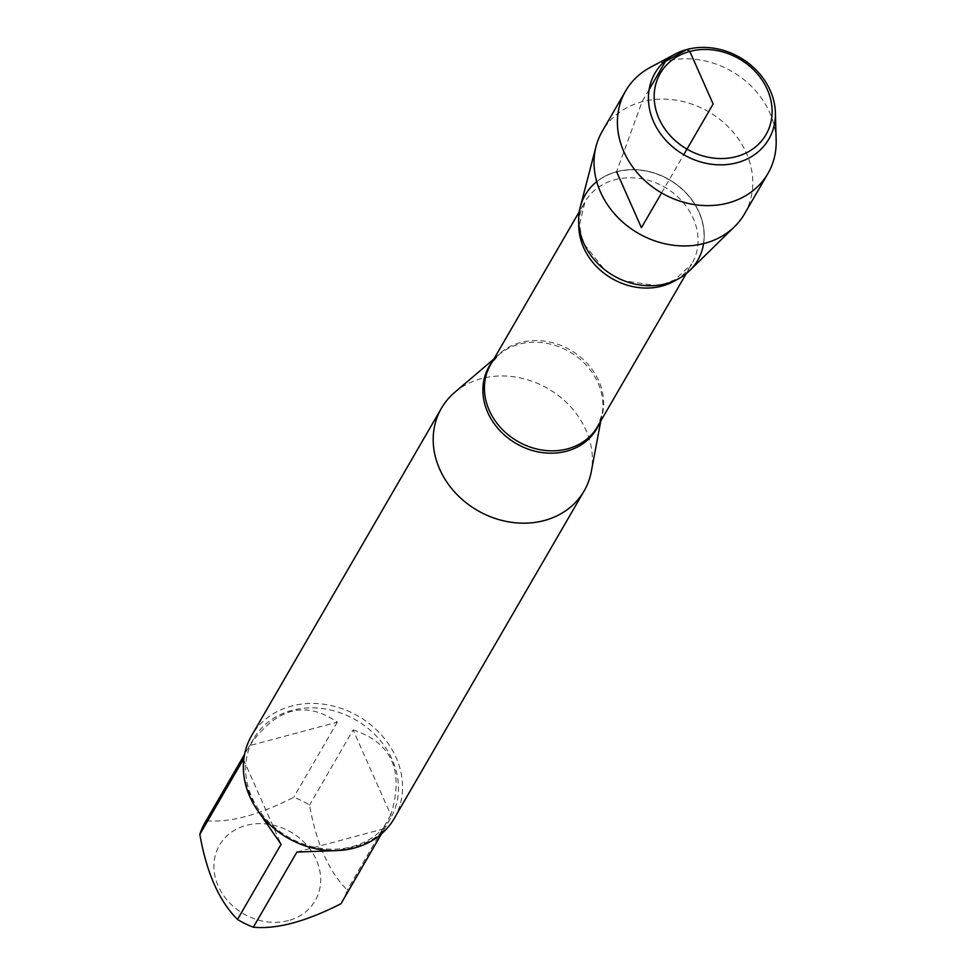 <?xml version="1.0" encoding="UTF-8"?>
<svg xmlns="http://www.w3.org/2000/svg" width="976" height="976" viewBox="0 0 976 976"><rect width="100%" height="100%" fill="white"/><g stroke="black" fill="none" stroke-linecap="round" stroke-linejoin="round"><path stroke-width="0.73" stroke-dasharray="4.88 3.66" d="M454.694 392.376A82.472 70.394 -149.9 0 1 548.097 388.68A82.472 70.394 -149.9 0 1 591.297 471.579M596.739 181.646A65.05 55.522 -149.9 0 1 616.625 171.715A65.05 55.522 -149.9 0 1 679.564 186.819A65.05 55.522 -149.9 0 1 703.598 243.61M394.28 818.4A82.472 70.394 30.1 0 0 380.701 734.172A82.472 70.394 30.1 0 0 291.495 706.063A82.472 70.394 30.1 0 0 251.601 735.672M288.396 920.588A55.303 47.202 -149.9 0 1 214.049 869.653A55.303 47.202 -149.9 0 1 281.417 827.611A55.303 47.202 -149.9 0 1 320.555 876.338A55.303 47.202 -149.9 0 1 288.396 920.588M257.335 810.043C250.015 796.538 245.452 784.301 243.634 773.346M243.402 759.279L281.076 844.289M249.71 745.591C276.159 707.832 305.366 700.012 337.306 722.142L249.71 745.591L206.143 820.718C229.519 822.927 258.713 815.119 293.739 797.282A79.166 67.576 -149.9 0 1 309.563 805.054C316.297 843.398 328.851 871.739 347.236 890.063A79.166 67.576 -149.9 0 1 342.027 901.946M337.306 722.142L293.739 797.282M353.117 729.926C391.901 742.553 404.454 770.881 390.79 814.936L353.117 729.926L309.563 805.054M390.79 814.936L347.236 890.063M205.045 822.536A79.166 67.576 -149.9 0 1 206.143 820.718M296.887 852.072L384.483 828.636C378.895 836.725 368.013 842.983 351.811 847.436L336.256 850.608M381.445 833.87L384.483 828.636M352.263 846.643A79.166 67.576 30.1 0 0 390.559 818.23A79.166 67.576 30.1 0 0 355.972 720.056A79.166 67.576 30.1 0 0 253.589 738.808A79.166 67.576 30.1 0 0 266.619 819.669A79.166 67.576 30.1 0 0 352.263 846.643M580.256 207.01A65.05 55.522 -149.9 0 1 616.625 171.715A65.05 55.522 -149.9 0 1 691.703 199.58A65.05 55.522 -149.9 0 1 689.776 270.498M744.578 213.781A82.252 70.199 30.1 0 0 731.036 129.771A82.252 70.199 30.1 0 0 642.049 101.748A82.252 70.199 30.1 0 0 602.265 131.272M776.164 140.398A82.252 70.199 30.1 0 0 732.012 71.468A82.252 70.199 30.1 0 0 650.26 67.393M661.582 192.943L683.749 154.696M649.125 89.548L642.049 101.748L616.625 171.715M492.392 361.584A62.171 53.07 -149.9 0 1 499.065 354.581A62.171 53.07 -149.9 0 1 519.159 344.186A62.171 53.07 -149.9 0 1 579.927 359.131A62.171 53.07 -149.9 0 1 602.058 414.288A62.171 53.07 -149.9 0 1 599.288 423.56M600.801 420.961L602.058 414.288L597.483 426.683A61.781 52.741 30.1 0 0 587.308 363.572A61.781 52.741 30.1 0 0 520.464 342.527A61.781 52.741 30.1 0 0 490.586 364.707L499.065 354.581L493.905 358.985M578.792 223.76A61.781 52.741 -149.9 0 1 584.953 201.922A61.781 52.741 -149.9 0 1 614.843 179.743A61.781 52.741 -149.9 0 1 681.687 200.8A61.781 52.741 -149.9 0 1 691.862 263.898A61.781 52.741 -149.9 0 1 675.965 280.1M686.177 273.707L691.862 263.898L675.075 279.709L664.485 283.796L654.92 285.443L623.92 280.71A64.953 55.437 30.1 0 0 703.964 232.129A64.953 55.437 30.1 0 0 616.625 171.874A64.953 55.437 30.1 0 0 579.11 213.293A64.953 55.437 30.1 0 0 604.12 269.23L584.612 244.683L581.293 235.558L579.573 224.346L584.953 201.922L579.268 211.731M253.589 738.808L244.561 754.375M390.559 818.23L381.543 833.797"/><path stroke-width="1.46" d="M600.801 420.961L591.297 471.579A82.472 70.394 -149.9 0 1 584.136 490.928A82.472 70.394 -149.9 0 1 544.242 520.537A82.472 70.394 -149.9 0 1 455.023 492.441A82.472 70.394 -149.9 0 1 441.445 408.212A82.472 70.394 -149.9 0 1 454.694 392.376L493.905 358.985M703.598 243.61A65.05 55.522 -149.9 0 1 623.932 280.722A65.05 55.522 -149.9 0 1 604.107 269.23A65.05 55.522 -149.9 0 1 596.739 181.646M441.445 408.212L251.601 735.672A82.472 70.394 30.1 0 0 265.167 819.901A82.472 70.394 30.1 0 0 354.386 847.998A82.472 70.394 30.1 0 0 394.28 818.4L584.136 490.928M381.543 833.797L342.027 901.946A79.166 67.576 -149.9 0 1 340.929 903.764C305.903 921.6 276.696 929.42 253.333 927.2A79.166 67.576 -149.9 0 1 237.51 919.429L281.076 844.289L257.335 810.043M243.634 773.346L243.402 759.279L199.836 834.407A79.166 67.576 -149.9 0 1 205.045 822.536L244.561 754.375M237.51 919.429C219.136 901.092 206.583 872.751 199.836 834.407M336.256 850.608L296.887 852.072L253.333 927.2M340.929 903.764L381.445 833.87M734.55 226.652L689.776 270.498A65.05 55.522 -149.9 0 1 666.242 283.674A65.05 55.522 -149.9 0 1 601.179 266.753A65.05 55.522 -149.9 0 1 580.256 207.01L596.068 146.363A82.252 70.199 30.1 0 0 622.517 221.906A82.252 70.199 30.1 0 0 704.782 243.305A82.252 70.199 30.1 0 0 734.55 226.652A82.252 70.199 30.1 0 0 744.578 213.781L767.953 173.46A82.252 70.199 30.1 0 0 776.164 140.398L775.395 112.667A65.782 56.144 -149.9 0 1 737.002 162.736A65.782 56.144 -149.9 0 1 656.702 127.856A65.782 56.144 -149.9 0 1 674.697 54.29A65.782 56.144 -149.9 0 1 686.836 49.508A65.782 56.144 -149.9 0 1 775.395 112.667M674.697 54.29L650.26 67.393A82.252 70.199 30.1 0 0 625.64 90.951L602.265 131.272A82.252 70.199 30.1 0 0 596.068 146.363M736.441 156.587A61.098 52.155 30.1 0 0 748.409 65.16A61.098 52.155 30.1 0 0 654.567 90.28A61.098 52.155 30.1 0 0 736.441 156.587M625.64 90.951A82.252 70.199 30.1 0 0 639.182 174.96A82.252 70.199 30.1 0 0 728.157 202.984A82.252 70.199 30.1 0 0 767.953 173.46M616.625 171.715L641.427 227.689L661.582 192.943M683.749 154.696L713.139 104.005L689.837 51.435L686.836 49.508L665.425 61.427L649.125 89.548M599.288 423.56A62.171 53.07 -149.9 0 1 566.58 451.193A62.171 53.07 -149.9 0 1 497.077 427.439A62.171 53.07 -149.9 0 1 492.392 361.584M579.268 211.731L490.586 364.707A61.781 52.741 30.1 0 0 517.585 441.311A61.781 52.741 30.1 0 0 597.483 426.683L686.177 273.707M675.965 280.1A61.781 52.741 -149.9 0 1 611.952 278.538A61.781 52.741 -149.9 0 1 578.792 223.76M604.107 269.23L604.12 269.242A64.953 55.437 30.1 0 0 604.12 269.242A64.953 55.437 30.1 0 0 623.92 280.71A64.953 55.437 30.1 0 0 623.92 280.722L623.932 280.722"/></g></svg>
